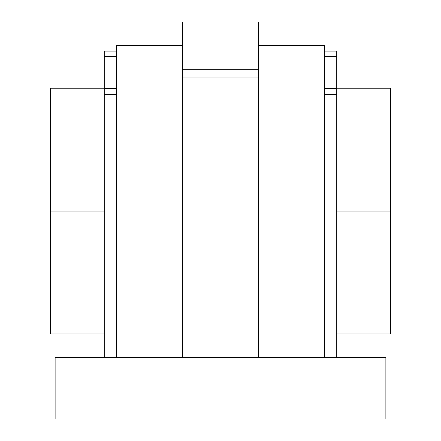 <?xml version="1.0" encoding="UTF-8"?>
<svg xmlns="http://www.w3.org/2000/svg" width="441" height="441" viewBox="0 0 441 441"><rect width="100%" height="100%" fill="white"/><g stroke="black" fill="none" stroke-linecap="round" stroke-linejoin="round"><path stroke-width="0.66" d="M55.125 418.95L55.125 357.524L55.125 418.95L385.875 418.95L55.125 418.95M385.875 418.95L385.875 357.524L55.125 357.524L385.875 357.524L385.875 418.95M324.449 45.677L324.449 357.524L324.449 45.677L258.299 45.677L324.449 45.677M116.551 357.524L116.551 45.677L182.701 45.677L116.551 45.677M182.701 357.524L182.701 67.049L182.701 357.524M258.299 67.049L258.299 357.524L258.299 77.925L182.701 77.925L258.299 77.925L258.299 69.298L182.701 69.298L258.299 69.298L258.299 67.049L182.701 67.049L258.299 67.049L258.299 22.05L182.701 22.05L182.701 67.049M336.742 342.381L336.742 94.368L324.46 94.368L324.46 357.524L324.46 51.079L324.46 56.509L336.742 56.509L336.742 51.079L324.46 51.079L336.742 51.079L336.742 56.509L324.46 56.509L324.46 71.944L336.742 71.944L324.46 71.944L324.46 88.421L336.742 88.421L336.742 71.944L336.742 88.421L324.46 88.421L324.46 94.368L336.742 94.368L336.742 88.421L336.742 357.524M116.54 342.381L116.54 94.368L104.258 94.368L104.258 357.524L104.258 94.368L116.54 94.368L116.54 88.421L104.258 88.421L104.258 94.368L104.258 88.421L116.54 88.421L116.54 71.944L104.258 71.944L104.258 88.421L104.258 71.944L116.54 71.944L116.54 357.524M116.54 56.509L104.258 56.509L104.258 71.944L104.258 56.509L116.54 56.509L116.54 51.079L104.258 51.079L104.258 56.509L104.258 51.079L116.54 51.079L116.54 71.944M336.742 56.509L336.742 71.944M390.599 211.052L390.599 88.2L390.599 211.052L390.599 88.2L390.599 211.052L336.742 211.052L390.599 211.052L390.599 333.898L390.599 211.052M50.401 211.052L50.401 88.2L50.401 211.052L104.258 211.052L50.401 211.052L50.401 333.898L50.401 211.052M104.258 88.2L50.401 88.2M390.599 88.2L336.742 88.2M336.742 333.898L390.599 333.898M50.401 333.898L104.258 333.898"/></g></svg>
